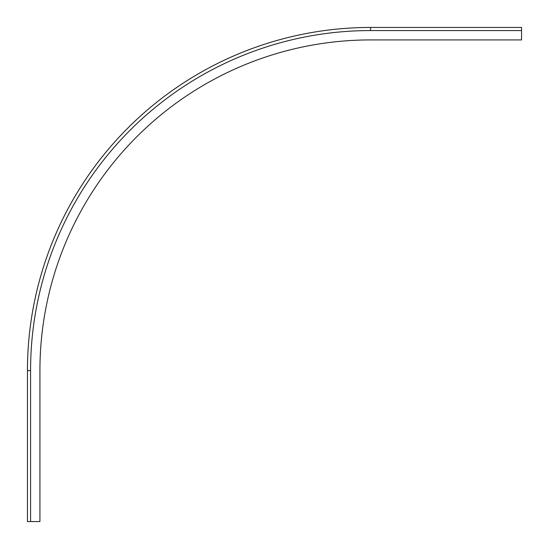 <?xml version="1.0" encoding="UTF-8"?>
<svg xmlns="http://www.w3.org/2000/svg" width="549" height="549" viewBox="0 0 549 549"><rect width="100%" height="100%" fill="white"/><g stroke="black" fill="none" stroke-linecap="round" stroke-linejoin="round"><path stroke-width="0.82" d="M30.572 521.55L27.45 521.55L27.45 370.575A343.125 343.125 0 0 1 370.575 27.45L521.55 27.45L521.55 30.572L370.575 30.572A340.003 340.003 0 0 0 30.572 370.575L30.572 521.55L39.926 521.55L39.926 370.575A330.649 330.649 0 0 1 370.575 39.926L521.55 39.926L521.55 30.572M39.926 370.575A330.649 330.649 0 0 1 370.575 39.926M30.572 370.575L27.45 370.575A343.125 343.125 0 0 1 370.575 27.45L370.575 30.572"/></g></svg>
